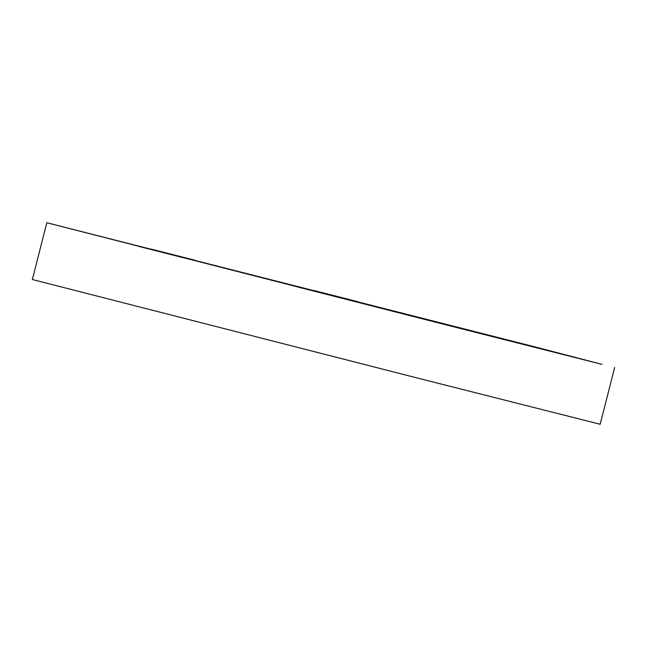 <?xml version="1.0" encoding="UTF-8"?>
<svg xmlns="http://www.w3.org/2000/svg" width="647" height="647" viewBox="0 0 647 647"><rect width="100%" height="100%" fill="white"/><g stroke="black" fill="none" stroke-linecap="round" stroke-linejoin="round"><path stroke-width="0.97" d="M341.066 298.024L296.787 286.767L341.066 298.024M504.021 339.481L459.742 328.215L504.021 339.481M576.437 357.726L532.158 346.46L576.437 357.726M515.894 342.069L471.614 330.811L515.894 342.069M357.856 301.688L313.585 290.43L357.856 301.688M194.901 260.231L150.63 248.974L194.901 260.231M122.485 241.994L78.206 230.728L122.485 241.994M183.028 257.643L138.749 246.386L183.028 257.643M232.96 270.309L464.174 329.121L232.96 270.309M538.781 347.876L602.017 364.374L434.477 321.915L46.827 222.738L538.781 347.876M614.65 367.48L600.173 424.262L420 378.697L32.35 279.52L46.827 222.738"/></g></svg>
